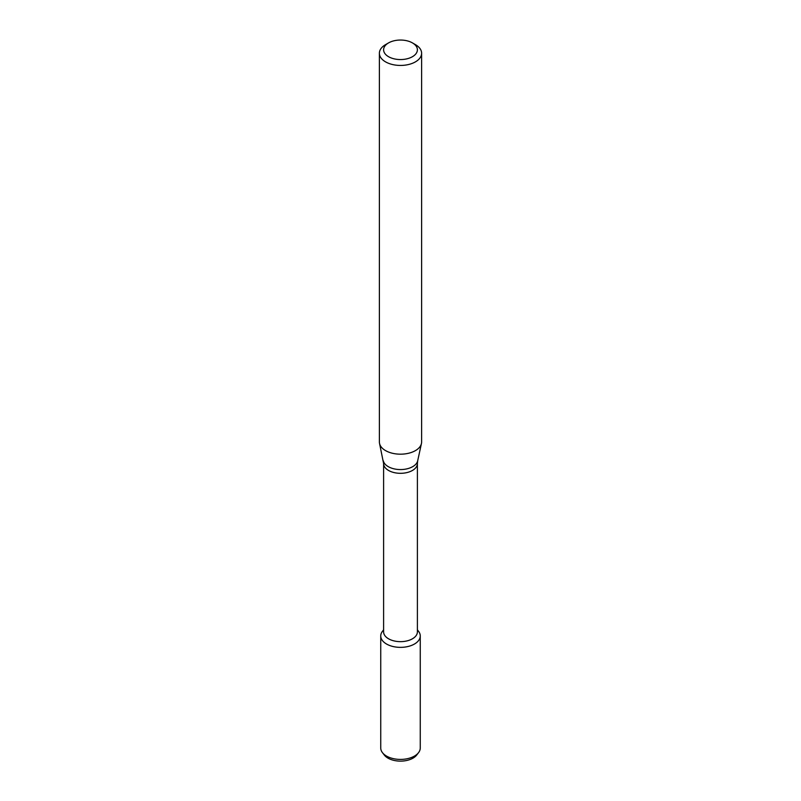 <?xml version="1.0" encoding="UTF-8"?>
<svg xmlns="http://www.w3.org/2000/svg" width="801" height="801" viewBox="0 0 801 801"><rect width="100%" height="100%" fill="white"/><g stroke="black" fill="none" stroke-linecap="round" stroke-linejoin="round"><path stroke-width="1.2" d="M417.391 629.826L418.533 631.298A19.755 11.404 180 0 1 414.467 644.024A19.755 11.404 180 0 1 389.296 645.346A19.755 11.404 180 0 1 382.467 631.298L383.609 629.826M383.609 463.559A16.891 9.752 180 0 0 394.032 472.57A16.891 9.752 180 0 0 412.445 470.457A16.891 9.752 180 0 0 417.391 463.559L417.391 631.909A16.891 9.752 180 0 1 412.445 638.798A16.891 9.752 180 0 1 394.032 640.91A16.891 9.752 180 0 1 383.609 631.909L383.609 463.559L379.554 443.514A21.116 12.185 180 0 1 379.384 441.992L379.384 53.246A21.116 12.185 180 0 1 385.571 44.626L388.555 42.904A16.891 9.752 180 0 1 412.445 42.904A16.891 9.752 180 0 1 412.445 56.701A16.891 9.752 180 0 1 388.555 56.701A16.891 9.752 180 0 1 388.555 42.904M412.445 42.904L415.429 44.626A21.116 12.185 180 0 1 421.616 53.246L421.616 441.992A21.116 12.185 180 0 1 421.446 443.514A21.116 12.185 180 0 1 415.429 450.613A21.116 12.185 180 0 1 393.651 453.526A21.116 12.185 180 0 1 379.554 443.514M421.616 53.246A21.116 12.185 180 0 1 415.429 61.867A21.116 12.185 180 0 1 392.42 64.511A21.116 12.185 180 0 1 379.384 53.246M417.391 630.037A19.755 11.404 180 0 1 420.255 635.954L420.255 748.014A19.755 11.404 180 0 1 418.533 752.67L416.68 755.063A17.722 10.233 180 0 1 413.036 758.126A17.722 10.233 180 0 1 384.32 755.063L382.467 752.67A19.755 11.404 180 0 1 380.745 748.014L380.745 635.954A19.755 11.404 180 0 1 383.609 630.037M418.533 752.67A19.755 11.404 180 0 1 414.467 756.074A19.755 11.404 180 0 1 382.467 752.67M420.255 635.954A19.755 11.404 180 0 1 414.467 644.024A19.755 11.404 180 0 1 392.941 646.497A19.755 11.404 180 0 1 380.745 635.954M417.391 463.559L417.681 460.815A17.322 10.002 180 0 1 412.745 466.633A17.322 10.002 180 0 1 394.883 469.026A17.322 10.002 180 0 1 383.319 460.815M417.681 460.815L421.446 443.514"/></g></svg>
